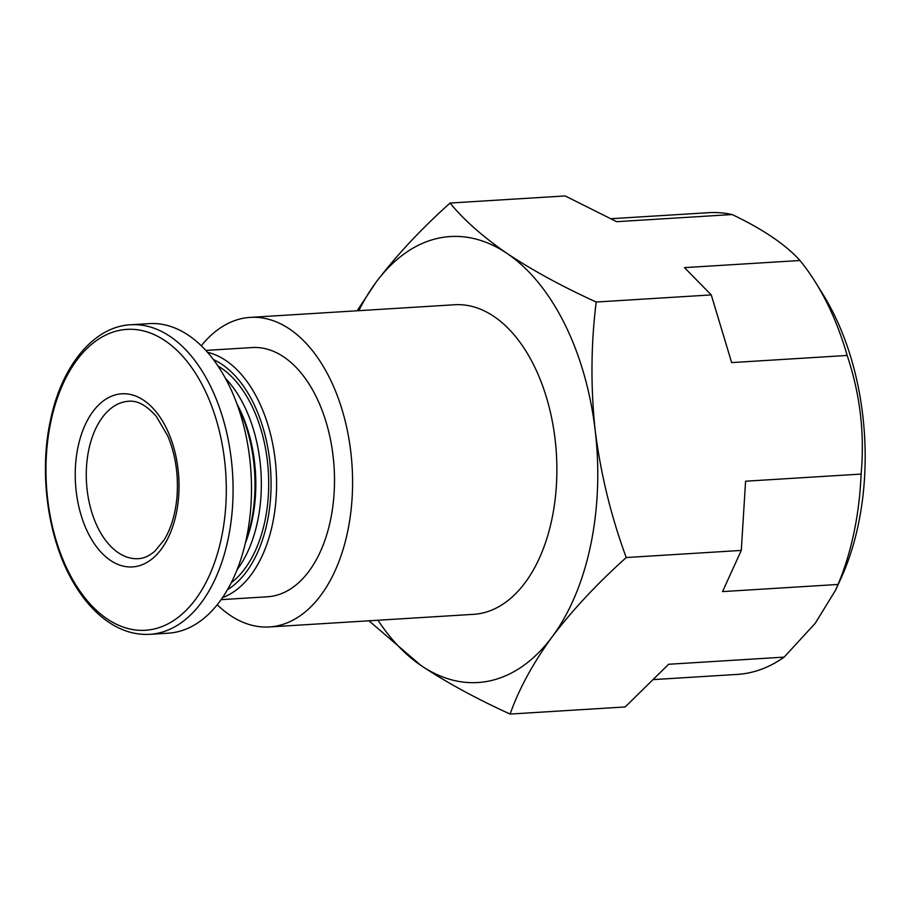 <?xml version="1.0" encoding="UTF-8"?>
<svg xmlns="http://www.w3.org/2000/svg" width="910" height="910" viewBox="0 0 910 910"><rect width="100%" height="100%" fill="white"/><g stroke="black" fill="none" stroke-linecap="round" stroke-linejoin="round"><path stroke-width="1.36" d="M221.153 599.644L267.517 596.778A124.852 74.438 -93.5 0 0 334.107 467.569A124.852 74.438 -93.5 0 0 252.115 347.552L205.762 350.418M217.262 604.786A155.075 92.467 -93.5 0 0 269.371 626.944A155.075 92.467 -93.5 0 0 352.102 466.466A155.075 92.467 -93.5 0 0 250.25 317.385A155.075 92.467 -93.5 0 0 201.269 345.789M835.539 590.226L840.703 578.999A212.724 126.831 -93.5 0 0 823.14 294.635L815.69 282.623A231.311 137.91 -93.5 0 0 799.981 260.499L684.468 267.631L711.267 294.908L731.651 362.601L847.164 355.457C860.166 394.337 864.818 433.877 861.099 474.076L745.586 481.208L741.286 550.425L722.529 591.602L838.042 584.459L835.528 590.226L815.189 623.339L784.147 657.122L668.634 664.266L625.181 706.956L510.123 714.066C518.871 689.143 532.885 663.379 552.188 636.795C572.379 610.155 597.062 583.742 626.228 557.534L741.286 550.425M222.586 597.586A124.852 74.438 -93.5 0 0 276.196 471.152A124.852 74.438 -93.5 0 0 207.423 352.272M227.557 589.646A120.905 72.095 -93.5 0 0 270.691 471.494A120.905 72.095 -93.5 0 0 213.35 359.541M231.299 582.718A116.969 69.74 -93.5 0 0 268.336 471.642A116.969 69.74 -93.5 0 0 217.911 365.957M237.191 569.569A116.969 69.74 -93.5 0 0 225.373 378.287M245.461 542.849A113.022 67.385 -93.5 0 0 236.873 403.79M245.814 541.313A116.969 69.74 -93.5 0 0 237.408 405.268M149.877 634.327L168.282 633.189A155.075 92.467 -93.5 0 0 251.001 472.711A155.075 92.467 -93.5 0 0 149.149 323.63L130.756 324.768C93.935 326.406 61.38 365.774 50.312 420.989C38.573 475.168 48.423 541.757 74.575 584.516C82.366 597.495 91.193 608.13 101.067 616.434C116.537 629.276 132.803 635.237 149.877 634.327A155.075 92.467 -93.5 0 0 232.596 473.848A155.075 92.467 -93.5 0 0 130.756 324.768M77.998 447.083A86.734 51.711 -93.5 0 0 110.417 560.344A86.734 51.711 -93.5 0 0 176.256 513.638A86.734 51.711 -93.5 0 0 143.837 400.377A86.734 51.711 -93.5 0 0 77.998 447.083M368.959 620.802L421.068 665.563C446.48 682.432 476.158 698.596 510.123 714.066M626.228 557.534C611.111 516.448 600.782 474.19 595.22 430.76C590.59 387.319 590.909 344.401 596.209 302.018L711.267 294.908M596.209 302.018C562.266 286.559 532.589 270.384 507.154 253.515C482.675 236.589 463.656 219.765 450.075 203.044L565.144 195.934L616.627 221.687L732.14 214.544C763.024 229.286 785.637 244.597 799.981 260.499M450.075 203.044C420.909 229.229 396.237 255.642 376.035 282.293L357.129 310.776M838.042 584.459A231.311 137.91 -93.5 0 0 861.099 474.076M847.164 355.457A231.311 137.91 -93.5 0 0 815.69 282.623M732.14 214.544A231.311 137.91 -93.5 0 0 708.754 212.678L611.145 218.707M653.915 679.565L737.282 674.412A231.311 137.91 -93.5 0 0 784.147 657.122M377.968 620.245A223.416 133.213 -93.5 0 0 421.068 665.563A223.416 133.213 -93.5 0 0 552.188 636.795A223.416 133.213 -93.5 0 0 595.22 430.76A223.416 133.213 -93.5 0 0 507.154 253.515A223.416 133.213 -93.5 0 0 376.035 282.293A223.416 133.213 -93.5 0 0 358.836 310.674M269.371 626.944L473.678 614.33A155.075 92.467 -93.5 0 0 556.397 453.84A155.075 92.467 -93.5 0 0 454.545 304.759L250.25 317.385M50.789 421.967A150.73 89.874 -93.5 0 0 153.71 629.094A150.73 89.874 -93.5 0 0 203.999 388.342A150.73 89.874 -93.5 0 0 50.789 421.967M118.254 552.688A78.851 47.013 -93.5 0 0 138.309 558.672C143.791 558.444 149.32 555.953 154.882 551.176L163.993 540.119C170.875 529.017 175.164 514.98 176.893 497.998C178.713 475.68 175.675 454.989 167.758 435.935L156.418 416.598C146.749 405.45 137.467 400.343 128.583 401.264A78.851 47.013 -93.5 0 0 86.564 465.965A78.851 47.013 -93.5 0 0 118.254 552.688"/></g></svg>
